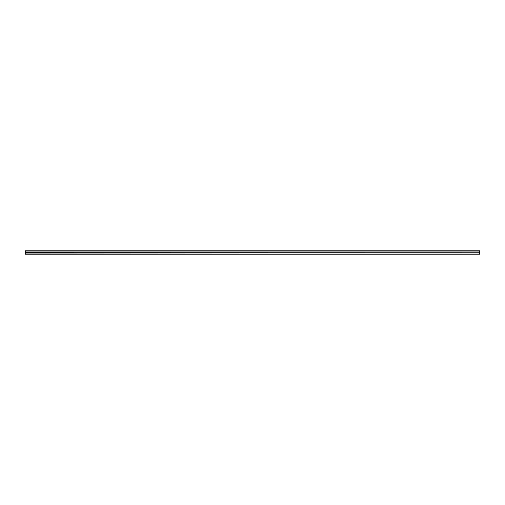 <?xml version="1.0" encoding="UTF-8"?>
<svg xmlns="http://www.w3.org/2000/svg" width="505" height="505" viewBox="0 0 505 505"><rect width="100%" height="100%" fill="white"/><g stroke="black" fill="none" stroke-linecap="round" stroke-linejoin="round"><path stroke-width="0.76" d="M25.25 252.058L479.75 252.058L479.75 250.796L25.25 250.796L25.25 254.204L479.75 254.204L25.25 253.977M479.75 252.058L25.25 252.121M479.75 252.121L479.75 252.879L25.25 252.879M479.75 252.879L25.25 252.942M479.75 252.942L479.75 253.977M479.75 251.023L25.25 251.023M479.75 252.02L25.25 252.02M479.75 252.98L25.25 252.98"/></g></svg>
